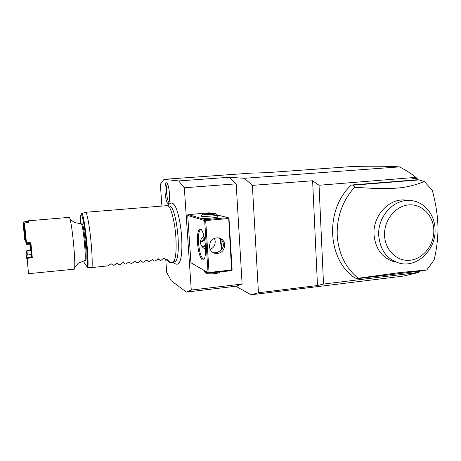 <?xml version="1.0" encoding="UTF-8"?>
<svg xmlns="http://www.w3.org/2000/svg" width="461" height="461" viewBox="0 0 461 461"><rect width="100%" height="100%" fill="white"/><g stroke="black" fill="none" stroke-linecap="round" stroke-linejoin="round"><path stroke-width="0.69" d="M165.776 259.733L166.686 272.393L171.25 280.743L186.353 292.084L191.275 290.055L184.319 187.765L178.701 180.943L164.024 179.335L160.342 184.267L161.909 206.004M178.735 263.219L179.611 262.061C181.663 257.664 182.326 249.182 181.594 236.608C180.654 222.271 177.243 208.026 174.085 204.598L173.198 203.802M165.096 192.79C164.767 185.939 165.326 182.602 166.767 182.781C168.046 184.112 168.945 187.736 169.464 193.655C169.763 198.956 169.441 202.258 168.501 203.566C166.974 203.895 165.839 200.305 165.096 192.79M164.024 179.335L251.159 173.106L267.276 172.668M178.701 180.943L229.169 177.278L244.359 178.292L399.48 166.888C389.614 166.179 374.257 166.029 353.397 166.438L267.294 172.621M251.089 294.781L258.437 292.747L317.473 285.532L323.513 284.051L415.009 272.895L415.885 272.03L418.663 271.69L418.64 272.491L402.937 276.145L251.089 294.781L235.744 286.235L186.353 292.084M418.715 272.416L419.717 271.126M415.009 272.895L418.64 272.491M258.437 292.747L252.369 185.374L244.359 178.292M229.169 177.278L236.176 183.847L242.111 284.068L235.744 286.235M252.369 185.374L312.616 180.747L317.473 285.532M323.513 284.051L319.041 185.259L312.616 180.747M319.041 185.259L415.885 177.364C411.362 173.682 405.893 170.19 399.48 166.888M415.885 177.364L418.34 179.871M417.372 179.83L415.966 178.39L413.137 178.614L412.197 177.906M415.966 178.39L415.966 177.445M418.663 271.69L419.037 271.206M351.305 185.017L353.512 185.161L419.147 179.905L416.588 179.802L351.305 185.017C324.602 209.594 327.068 259.825 355.01 277.977L357.206 278.715L421.729 270.884L426.823 269.944L434.129 259.952C436.907 248.162 438.169 236.85 437.915 226.023C437.627 215.201 435.754 203.284 432.297 190.278L424.385 181.576C414.652 185.374 405.403 187.558 396.627 188.128C386.128 188.854 376.81 188.82 354.63 187.224C342.598 200.639 336.789 216.584 337.204 235.047C338.397 253.371 345.398 267.783 358.209 278.265L357.206 278.715M353.512 185.161L354.63 187.224M419.147 179.905L424.385 181.576M395.135 262.073C382.434 258.465 375.387 249.217 373.992 234.321C372.863 215.742 388.951 198.282 405.242 200.028L410.319 200.512C393.855 198.743 377.576 216.44 378.706 235.254C380.1 250.34 387.217 259.71 400.056 263.352C417.297 267.622 435.697 249.931 435.069 230.16C435.219 214.826 424.143 201.29 410.319 200.512M358.209 278.265L399.353 272.624L426.823 269.944M384.549 235.277C384.981 250.271 397.192 261.871 410.284 260.217C423.388 258.777 434.274 244.774 433.807 230.177C433.536 215.564 421.867 203.635 408.613 204.92C395.354 205.986 383.921 220.306 384.549 235.277M242.111 284.068L191.275 290.055M236.176 183.847L184.319 187.765M208.026 272.451L204.661 220.583L187.719 215.454L190.923 262.782L208.891 273.189L231.376 270.676L232.119 269.766L228.996 218.399L228.143 217.632L205.422 219.667L205.151 220.156L205.698 220.577L209.058 272.486L208.568 272.883L190.923 262.782M211.668 213.42L209.277 212.809L188.416 214.619L187.719 215.454M205.473 246.249C205.802 252.179 205.422 256.385 204.327 258.857C202.172 263.686 198.167 253.89 197.544 242.791C197.181 232.039 198.449 227.682 201.359 229.711C203.439 232.736 204.811 238.251 205.473 246.249M204.661 220.583L205.151 220.156M205.422 219.667L188.416 214.619M228.143 217.632L217.344 215.039C217.05 215.863 202.99 216.86 201.175 216.18L200.933 215.944M217.448 216.664L217.765 217.05L211.576 218.076C205.26 218.549 201.607 218.52 200.621 217.995L201.048 217.701M220.675 239.04L221.96 249.055M208.891 273.189L208.568 272.883M209.058 272.486L231.572 269.973L228.691 218.047M228.437 218.531L205.698 220.577M209.421 246.439C210.014 240.204 213.305 237.375 219.292 237.951C222.565 239.04 224.398 241.351 224.795 244.895C224.115 251.331 220.686 254.109 214.515 253.233C211.49 252.058 209.79 249.793 209.421 246.439M231.572 269.973L231.871 270.284M212.924 252.478C216.987 254.092 223.994 249.568 223.372 244.336C223.164 241.627 221.689 239.472 218.946 237.864M204.286 258.938L203.808 259.157C201.238 258.235 199.475 252.784 198.524 242.803C198.149 234.96 198.91 230.575 200.806 229.641L201.394 229.757M205.594 249.234C202.471 247.805 200.766 245.598 200.477 242.613C200.339 240.008 201.492 237.801 203.923 235.986M214.498 238.256L215.201 241.155C215.316 245.114 213.65 247.868 210.21 249.43M220.116 238.591L221.551 249.58M205.456 245.972L202.281 246.906M201.918 246.451L205.416 245.419M200.564 240.965L202.183 241.737L203.993 240.435L203.848 238.21L202.27 237.455M203.993 240.435L203.197 240.112L203.053 237.893L202.229 237.501M203.848 238.21L203.053 237.893M201.434 241.38L203.197 240.112M204.523 270.711L204.84 272.203L208.188 272.785M216.457 272.342L213.334 272.693M219.62 272.284L219.396 272.537C217.984 273.753 207.617 274.41 206.211 273.373L206.015 273.206M215.69 213.57C214.083 213.057 203.197 213.789 202.264 214.474L202.385 214.734C204.01 215.31 216.416 214.382 215.955 213.714L215.69 213.57M210.32 214.48L205.692 214.665L204.465 214.33L212.383 213.639L213.662 213.967L210.32 214.48M207.807 213.823L207.859 214.578M212.383 213.639L212.417 214.158M166.15 259.802L170.386 262.77L173.025 262.384C175.693 259.958 176.632 251.481 175.854 236.954C174.817 221.078 170.714 206.004 167.562 205.612L169.919 206.055C170.875 206.315 171.867 207.606 172.892 209.928C175.347 216.007 177.053 224.939 178.021 236.712M178.021 236.747C178.563 245.483 178.361 252.219 177.416 256.956C176.857 259.485 176.137 261.007 175.255 261.514L173.025 262.384M167.562 205.612L85.521 212.291L81.574 213.697C83.735 210.176 89.146 256.011 87.884 267.668L92.073 267.53C92.384 262.545 92.131 255.042 91.313 245.016C89.889 227.74 86.956 211.524 85.521 212.291M87.884 267.668L87.238 266.977C87.844 259.75 86.184 237.813 84 224.645C81.545 211.605 80.329 211.34 80.341 223.856C79.828 217.707 81.217 212.93 81.574 213.697M87.238 266.977L84.202 262.649L83.867 260.765L84.202 262.661L87.279 267.167M81.165 223.81L82.173 223.798C84.15 224.547 87.532 261.312 85.562 260.563L85.533 260.569M24.03 223.499L26.035 243.863L24.03 223.499L24.462 222.957L28.732 222.461L28.461 220.784L69.277 217.367L70.014 218.808C71.311 223.85 72.573 232.989 73.795 246.22C74.659 256.46 74.964 263.548 74.699 267.495L78.451 263.11L84.657 260.655M24.462 222.957L26.456 242.722L30.87 242.688L32.276 257.526L27.136 258.437L28.507 273.684L74.267 269.184L74.699 267.495M28.023 221.343L23.252 222.012L23.937 228.95L23.252 222.012M29.965 244.272L30.507 249.92M23.05 222.294L24.692 239.91L25.689 240.308M24.692 239.91L23.678 228.794M24.963 240.204L23.937 228.95M28.242 222.519L28.023 221.366L28.023 221.706L23.511 222.167M26.456 242.722L26.519 244.301L26.035 243.863M26.519 244.301L30.449 244.267L31.728 256.996L32.276 257.526M26.461 243.275L25.977 242.884M26.427 242.757L25.954 242.659M30.87 242.688L30.426 243.235L26.473 243.27M31.734 256.99L30.449 244.267M27.072 257.814L26.634 258.327L26.358 255.734L26.796 255.221L27.072 257.814L31.728 256.996M26.358 255.734L26.634 258.327M27.994 273.281L28.507 273.684M26.899 255.204L26.531 251.066L26.934 255.198M26.548 251.216L26.98 250.917L27.395 255.117M26.531 251.066L26.917 250.565L26.951 250.899M26.917 250.565L30.582 249.908L30.034 244.272M25.666 240.072L25.176 240.077M24.191 229.186L24.56 229.146M26.98 250.917L31.02 250.202M31.411 254.414L26.796 255.221M30.576 249.908L31.014 250.162M24.139 228.668L24.514 228.627M28.023 221.706L28.104 222.536M170.386 262.77L167.355 259.681L165.925 259.825L163.534 258.298L161.033 260.338L160.174 260.43L158.296 258.782L155.259 260.938L154.395 261.03L152.493 259.387L149.462 261.543L148.592 261.635L146.667 259.992L143.636 262.153L142.766 262.246L140.807 260.603L137.781 262.764L136.905 262.856L134.923 261.214L131.904 263.375L131.022 263.467L129.011 261.831L125.991 263.992L125.104 264.084L123.07 262.453L120.056 264.614L119.163 264.706L117.1 263.075L114.086 265.236L113.193 265.329L111.101 263.704L108.093 265.859L92.073 267.53M165.925 259.825L164.156 258.229M163.54 258.293L164.076 258.183M136.905 262.856L134.871 261.197M142.766 262.246L140.593 260.563M148.592 261.635L146.339 259.975M154.395 261.03L152.084 259.41M160.174 260.43L157.818 258.851M167.424 183.639C166.605 185.028 166.329 188.053 166.605 192.721C167.049 197.89 167.844 201.192 168.991 202.638M70.014 218.808C70.291 219.43 71.795 220.669 74.526 222.519L81.297 223.873C83.245 224.628 86.628 261.404 84.686 260.655L85.562 260.563M213.189 252.634L214.515 253.233M204.465 248.698L205.594 249.211M219.396 272.537L219.92 271.955M217.477 217.177L217.344 215.039M200.944 216.076L201.082 218.214M202.154 214.596L201.036 215.863M217.373 214.964L215.955 213.714M174.085 204.598C172.379 202.258 170.259 202.61 167.718 205.641M179.611 262.061C178.361 264.804 176.177 264.902 173.071 262.367M28.444 220.877L28.058 221.32"/></g></svg>
